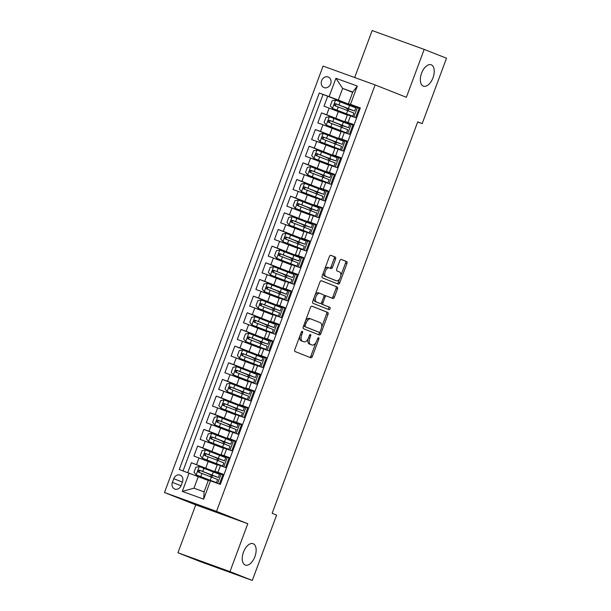 <?xml version="1.0" encoding="UTF-8"?>
<svg xmlns="http://www.w3.org/2000/svg" width="611" height="611" viewBox="0 0 611 611"><rect width="100%" height="100%" fill="white"/><g stroke="black" fill="none" stroke-linecap="round" stroke-linejoin="round"><path stroke-width="0.92" d="M302.315 331.284A1.222 0.657 109.9 0 0 302.3 331.284A1.222 0.657 109.9 0 0 301.276 332.185L294.815 349.561A1.741 0.939 109.9 0 0 295.082 351.539L310.862 357.786A1.741 0.939 109.9 0 0 310.877 357.786A1.741 0.939 109.9 0 0 312.343 356.496L318.805 339.12A1.222 0.657 109.9 0 0 318.621 337.738A1.222 0.657 109.9 0 0 318.614 337.73A1.222 0.657 109.9 0 0 317.583 338.639L316.742 340.885A5.583 3.017 109.9 0 1 312.038 345.024A5.583 3.017 109.9 0 1 311.992 345.009L310.678 344.489A5.583 3.017 109.9 0 1 309.815 338.143L310.655 335.897A1.222 0.657 109.9 0 0 310.464 334.507A1.222 0.657 109.9 0 0 310.457 334.507A1.222 0.657 109.9 0 0 309.426 335.416L308.593 337.662A5.583 3.017 109.9 0 1 303.881 341.801A5.583 3.017 109.9 0 1 303.843 341.786L302.521 341.266A5.583 3.017 109.9 0 1 301.666 334.92L302.498 332.674A1.222 0.657 109.9 0 0 302.315 331.284M423.331 86.128A11.372 6.148 109.9 0 0 423.415 86.166A11.372 6.148 109.9 0 0 433.039 77.65A11.372 6.148 109.9 0 0 431.259 64.812A11.372 6.148 109.9 0 0 431.167 64.774A11.372 6.148 109.9 0 0 421.544 73.289A11.372 6.148 109.9 0 0 423.331 86.128M245.225 565.038A11.372 6.148 109.9 0 0 245.316 565.076A11.372 6.148 109.9 0 0 254.94 556.56A11.372 6.148 109.9 0 0 253.153 543.721A11.372 6.148 109.9 0 0 253.061 543.683A11.372 6.148 109.9 0 0 243.445 552.199A11.372 6.148 109.9 0 0 245.225 565.038M321.638 80.675A5.69 4.789 -68.4 0 0 324.044 87.594A5.69 4.789 -68.4 0 0 330.635 83.936A5.69 4.789 -68.4 0 0 328.229 77.017A5.69 4.789 -68.4 0 0 321.638 80.675M335.561 259.049A1.741 0.939 109.9 0 0 335.294 257.071L330.864 255.322A1.741 0.939 109.9 0 0 330.849 255.314A1.741 0.939 109.9 0 0 329.382 256.605L322.203 275.897A1.741 0.939 109.9 0 0 322.478 277.883L338.257 284.123A1.741 0.939 109.9 0 0 338.273 284.13A1.741 0.939 109.9 0 0 339.739 282.84L346.918 263.54A1.741 0.939 109.9 0 0 346.651 261.561L341.297 259.446A1.741 0.939 109.9 0 0 341.282 259.438A1.741 0.939 109.9 0 0 339.815 260.737L336.745 268.993A1.741 0.939 109.9 0 0 337.012 270.971L339.663 272.025A4.667 2.52 109.9 0 1 340.396 277.287A4.667 2.52 109.9 0 1 336.447 280.785A4.667 2.52 109.9 0 1 336.409 280.77L326.022 276.661A4.667 2.52 109.9 0 1 325.289 271.391A4.667 2.52 109.9 0 1 329.237 267.901A4.667 2.52 109.9 0 1 329.276 267.916L331.009 268.596A1.741 0.939 109.9 0 0 331.017 268.603A1.741 0.939 109.9 0 0 332.491 267.312L335.561 259.049L334.156 258.545A1.741 0.939 109.9 0 0 333.889 256.559L330.658 255.283M406.368 97.286L424.179 49.399L446.511 58.228L422.193 123.613L417.733 121.849L272.147 513.301L276.615 515.065L252.297 580.45L229.973 571.621L247.783 523.726L216.523 511.361L375.108 84.929L406.368 97.286M311.954 306.172A1.741 0.939 109.9 0 0 311.938 306.164A1.741 0.939 109.9 0 0 310.472 307.455L303.293 326.755A1.741 0.939 109.9 0 0 303.56 328.733L319.347 334.973A1.741 0.939 109.9 0 0 319.362 334.981A1.741 0.939 109.9 0 0 320.828 333.69L328.008 314.39A1.741 0.939 109.9 0 0 327.733 312.412L311.931 306.157M312.748 301.33L319.927 282.03A1.741 0.939 109.9 0 1 321.394 280.739A1.741 0.939 109.9 0 1 321.409 280.747L337.188 286.987A1.741 0.939 109.9 0 1 337.463 288.965L334.393 297.221A1.741 0.939 109.9 0 1 332.919 298.519A1.741 0.939 109.9 0 0 332.919 298.519L326.503 295.984A1.741 0.939 109.9 0 0 326.488 295.976A1.741 0.939 109.9 0 0 325.021 297.267L322.982 302.75A1.741 0.939 109.9 0 0 323.25 304.729L329.917 307.364A1.222 0.657 109.9 0 1 330.108 308.746A1.222 0.657 109.9 0 1 329.069 309.655A1.222 0.657 109.9 0 0 329.069 309.655L313.023 303.308A1.741 0.939 109.9 0 1 312.748 301.33M350.233 105.138L327.733 96.24L324.013 106.238L329.146 108.094L326.671 114.761L352.952 124.965M344.039 121.795L321.539 112.898L317.819 122.895L322.952 124.751L320.477 131.418L346.758 141.622L337.883 138.353L337.684 138.88M337.845 138.453L315.345 129.555L311.625 139.552L316.758 141.408L314.283 148.076L340.564 158.28L331.689 155.011L331.49 155.538M331.651 155.11L309.151 146.212L305.431 156.21L310.564 158.066L308.089 164.733L334.37 174.937L325.495 171.668L325.296 172.195M325.457 171.775L302.957 162.87L299.237 172.867L304.37 174.723L301.887 181.391L328.176 191.594L319.301 188.325L319.102 188.852M319.263 188.432L296.755 179.527L293.043 189.525L298.176 191.38L295.693 198.048L321.982 208.252M313.069 205.09L290.561 196.184L286.849 206.182L291.982 208.038L289.499 214.705L315.788 224.909L306.905 221.64L306.714 222.167M306.875 221.747L284.367 212.842L280.655 222.839L285.788 224.695L283.305 231.363L309.586 241.566L300.711 238.298L300.52 238.825M300.673 238.405L278.173 229.499L274.454 239.497L279.586 241.353L277.111 248.02L303.392 258.224L294.517 254.955L294.326 255.49M294.479 255.062L271.979 246.157L268.26 256.154L273.392 258.01L270.917 264.678L297.198 274.889L288.323 271.612L288.125 272.147M288.285 271.719L265.785 262.814L262.066 272.812L267.198 274.675L264.723 281.335L291.004 291.546L282.129 288.27L281.931 288.804M282.091 288.377L259.591 279.471L255.872 289.469L261.004 291.332L258.529 297.992L284.81 308.204L275.935 304.927L275.737 305.462M275.897 305.034L253.397 296.136L249.678 306.126L254.81 307.99L252.335 314.65L278.616 324.861L269.741 321.592L269.543 322.119M269.703 321.692L247.195 312.794L243.484 322.784L248.616 324.647L246.134 331.307L272.422 341.518L263.547 338.25L263.349 338.777M263.509 338.349L241.001 329.451L237.289 339.441L242.422 341.305L239.94 347.965L266.228 358.176M257.315 355.006L234.807 346.109L231.095 356.098L236.228 357.962L233.746 364.622L260.026 374.833L251.152 371.564L250.961 372.091M251.113 371.664L228.613 362.766L224.894 372.756L230.026 374.619L227.552 381.279L253.832 391.491L244.958 388.222L244.767 388.749M244.919 388.321L222.419 379.423L218.7 389.413L223.832 391.277L221.358 397.937L247.638 408.148L238.764 404.879L238.565 405.406M238.725 404.978L216.225 396.081L212.506 406.071L217.638 407.934L215.164 414.594L241.444 424.805L232.57 421.537L232.371 422.064M232.531 421.636L210.031 412.738L206.312 422.728L211.444 424.592L208.97 431.251L235.25 441.463L226.375 438.194L226.177 438.721M226.337 438.293L203.837 429.396L200.118 439.385L205.25 441.249L202.776 447.909L229.056 458.12L220.181 454.851L219.983 455.378M220.143 454.951L197.636 446.053L193.924 456.05L217.218 464.902M219.41 484.057L223.084 474.174L214.858 471.249L222.969 474.487M214.858 471.249L217.34 464.581L225.566 467.507L229.278 457.517L221.06 454.592L229.163 457.83M221.06 454.592L223.534 447.924L231.76 450.849L235.472 440.859L227.254 437.934L235.357 441.165M227.254 437.934L229.728 431.267L237.954 434.192L241.673 424.202L233.448 421.277L241.551 424.508M233.448 421.277L235.922 414.609L244.148 417.534L247.867 407.545L239.642 404.619L247.745 407.85M239.642 404.619L242.116 397.952L250.342 400.877L254.061 390.887L245.836 387.962L253.947 391.193M245.836 387.962L248.31 381.295L256.536 384.22L260.255 374.23L252.03 371.305L260.141 374.535M252.03 371.305L254.512 364.637L262.73 367.562L266.449 357.565L258.224 354.647L266.335 357.878M258.224 354.647L260.706 347.98L268.924 350.905L272.643 340.907L264.418 337.982L272.529 341.221M264.418 337.982L266.9 331.322L275.126 334.248L278.837 324.25L270.62 321.325L278.723 324.563M270.62 321.325L273.094 314.665L281.32 317.59L285.031 307.593L276.814 304.668L284.917 307.906M276.814 304.668L279.288 298.008L287.514 300.933L291.233 290.935L283.008 288.01L291.111 291.248M283.008 288.01L285.482 281.35L293.708 284.275L297.427 274.278L289.202 271.353L297.305 274.591M289.202 271.353L291.676 264.693L299.902 267.618L303.621 257.621L295.396 254.695L303.507 257.934M295.396 254.695L297.87 248.035L306.096 250.961L309.815 240.963L301.59 238.038L309.701 241.276M301.59 238.038L304.072 231.378L312.29 234.303L316.009 224.306L307.784 221.381L315.895 224.619M307.784 221.381L310.266 214.721L318.484 217.646L322.203 207.648L313.978 204.723L322.089 207.961M313.978 204.723L316.46 198.063L324.685 200.988L328.397 190.991L320.172 188.066L328.283 191.304M320.172 188.066L322.654 181.406L330.879 184.331L334.591 174.334L326.373 171.408L334.477 174.647M326.373 171.408L328.848 164.749L337.073 167.674L340.793 157.676L332.567 154.751L340.671 157.989M332.567 154.751L335.042 148.091L343.267 151.016L346.987 141.019L338.761 138.094L346.865 141.332M338.761 138.094L341.236 131.434L349.461 134.359L353.181 124.361L344.955 121.436L353.066 124.675M329.146 108.094L347.315 115.089M322.952 124.751L341.121 131.747M316.758 141.408L334.927 148.404M310.564 158.066L328.733 165.062M304.37 174.723L322.532 181.727M298.176 191.38L316.338 198.384M291.982 208.038L310.144 215.041M285.788 224.695L303.95 231.699M279.586 241.353L297.756 248.356M273.392 258.01L291.562 265.014M267.198 274.675L285.368 281.671M261.004 291.332L279.174 298.328M254.81 307.99L272.972 314.986M248.616 324.647L266.778 331.643M242.422 341.305L260.584 348.301M236.228 357.962L254.39 364.958M230.026 374.619L248.196 381.615M223.832 391.277L242.002 398.273M217.638 407.934L235.808 414.93M211.444 424.592L229.614 431.587M205.25 441.249L223.412 448.245M181.139 485.501L182.498 481.842A5.507 4.636 -68.4 0 0 180.169 475.137A5.507 4.636 -68.4 0 0 173.784 478.68L172.417 482.346A5.507 4.636 -68.4 0 0 174.754 489.044A5.507 4.636 -68.4 0 0 181.139 485.501M216.523 511.361L164.489 492.512L323.082 66.08L375.108 84.929M327.733 96.24L319.27 93.048L179.267 469.515L208.32 480.49M319.27 93.048L329.115 96.614L335.928 78.292L357.305 86.036L350.493 104.359L360.337 107.926L220.327 484.393L210.482 480.826L203.669 499.149L182.292 491.404L189.112 473.082M213.949 471.608L191.442 462.71L222.862 474.778L213.987 471.509L213.789 472.036M360.291 108.032L359.375 107.704L355.655 117.694L347.43 114.776L344.955 121.436M197.636 446.053L202.776 447.909M203.837 429.396L208.97 431.251M210.031 412.738L215.164 414.594M216.225 396.081L221.358 397.937M222.419 379.423L227.552 381.279M228.613 362.766L233.746 364.622M234.807 346.109L239.94 347.965M241.001 329.451L246.134 331.307M247.195 312.794L252.335 314.65M253.397 296.136L258.529 297.992M259.591 279.471L264.723 281.335M265.785 262.814L270.917 264.678M271.979 246.157L277.111 248.02M278.173 229.499L283.305 231.363M284.367 212.842L289.499 214.705M290.561 196.184L295.693 198.048M296.755 179.527L301.887 181.391M302.957 162.87L308.089 164.733M309.151 146.212L314.283 148.076M315.345 129.555L320.477 131.418M321.539 112.898L326.671 114.761M323.02 94.537L183.056 470.89M191.442 462.71L187.768 472.593M352.662 92.368L342.649 88.404L338.311 100.067L359.146 108.307L350.271 105.039L350.08 105.566M198.308 476.534L193.97 488.189L204.097 491.863L208.435 480.2L210.482 480.826M247.783 523.726L195.749 504.877L177.938 552.772L229.973 571.621M177.938 552.772L200.271 561.601L252.297 580.45M424.179 49.399L372.152 30.55L354.678 77.528M195.749 504.877L164.489 492.512M417.68 121.979L422.193 123.613M359.26 108.017L348.438 103.733L352.776 92.078L342.649 88.404L335.928 78.292M211.864 477.199L212.506 475.48M217.615 483.408L221.083 474.083M223.771 466.857L227.284 457.425M216.538 464.635L216.783 463.993M218.066 460.541L218.7 458.823M222.732 447.978L222.977 447.328M224.26 443.884L224.894 442.165M229.965 450.2L233.478 440.768M228.934 431.32L229.171 430.671M230.454 427.226L231.088 425.508M236.159 433.543L239.672 424.11M235.128 414.663L235.365 414.014M236.648 410.569L237.289 408.851M242.353 416.885L245.866 407.453M241.322 398.005L241.559 397.356M242.842 393.912L243.484 392.193M248.555 400.228L252.06 390.796M247.516 381.348L247.753 380.699M249.036 377.254L249.678 375.536M254.749 383.571L258.254 374.138M266.22 358.176L257.346 354.907L257.155 355.434M253.71 364.691L253.947 364.041M255.23 360.597L255.872 358.878M260.943 366.913L264.448 357.473M259.904 348.033L260.149 347.384M261.424 343.94L262.066 342.221M267.137 350.256L270.642 340.816M266.098 331.376L266.343 330.727M267.626 327.282L268.26 325.564M273.331 333.598L276.844 324.158M272.292 314.718L272.537 314.069M273.82 310.625L274.454 308.906M279.525 316.941L283.038 307.501M278.494 298.061L278.731 297.412M280.014 293.967L280.648 292.249M285.719 300.284L289.232 290.844M284.688 281.404L284.925 280.755M286.208 277.31L286.849 275.592M291.913 283.626L295.426 274.186M290.882 264.746L291.119 264.097M292.402 260.653L293.043 258.934M298.115 266.969L301.62 257.529M297.076 248.081L297.313 247.44M298.596 243.995L299.237 242.277M304.309 250.311L307.814 240.871M303.27 231.424L303.507 230.782M304.79 227.338L305.431 225.619M310.503 233.654L314.008 224.214M321.974 208.259L313.107 204.983L312.908 205.51M309.464 214.767L309.708 214.125M310.984 210.68L311.625 208.962M316.697 216.997L320.202 207.557M315.658 198.109L315.902 197.468M317.185 194.015L317.819 192.305M322.891 200.339L326.404 190.899M321.852 181.452L322.096 180.81M323.379 177.358L324.013 175.647M329.085 183.682L332.598 174.242M328.054 164.794L328.29 164.153M329.573 160.701L330.207 158.99M335.279 167.024L338.792 157.585M334.248 148.137L334.484 147.495M335.767 144.043L336.401 142.332M341.473 150.367L344.986 140.927M352.952 124.972L344.077 121.696L343.878 122.223M340.442 131.48L340.678 130.838M341.961 127.386L342.603 125.675M347.674 133.71L351.18 124.27M350.493 104.359L348.438 103.733M338.311 100.067L329.115 96.614M346.636 114.822L346.872 114.181M348.155 110.728L348.797 109.018M353.868 117.045L357.374 107.612M193.97 488.189L182.292 491.404M204.097 491.863L203.669 499.149M357.305 86.036L352.776 92.078M299.764 336.241A5.583 3.017 109.9 0 0 301.116 340.755L302.521 341.266M302.521 341.305A5.583 3.017 109.9 0 1 302.476 341.289A5.583 3.017 109.9 0 1 302.43 341.274L301.116 340.755M308.036 338.899A5.583 3.017 109.9 0 0 309.273 343.978L310.678 344.489M310.678 344.528A5.583 3.017 109.9 0 1 310.632 344.512A5.583 3.017 109.9 0 1 310.587 344.497L309.273 343.978M309.662 357.313A1.741 0.939 109.9 0 0 310.938 355.984L315.925 342.58M321.646 327.206L326.595 313.886A1.741 0.939 109.9 0 0 326.327 311.9L311.747 306.134M318.148 334.5A1.741 0.939 109.9 0 0 319.423 333.178L319.82 332.117M305.195 325.442A1.222 0.657 109.9 0 0 305.378 326.824L319.232 332.308A1.222 0.657 109.9 0 0 319.24 332.308A1.222 0.657 109.9 0 0 320.271 331.399L321.149 329.031A5.583 3.017 109.9 0 0 320.294 322.692L310.823 318.942A5.583 3.017 109.9 0 0 310.778 318.927A5.583 3.017 109.9 0 0 306.073 323.066L305.195 325.442L303.95 324.991M303.659 325.77A1.222 0.657 109.9 0 0 303.973 326.32L305.378 326.824M317.835 331.796L319.24 332.308L317.827 331.796A1.222 0.657 109.9 0 0 317.842 331.804A1.222 0.657 109.9 0 0 317.835 331.796L303.973 326.32M310.732 318.911L309.418 318.438A5.583 3.017 109.9 0 0 309.372 318.415A5.583 3.017 109.9 0 0 305.485 320.859M321.203 280.709L337.188 286.987M331.712 298.038A1.741 0.939 109.9 0 0 332.98 296.717L336.058 288.461A1.741 0.939 109.9 0 0 335.783 286.475M326.48 295.968L325.098 295.472A1.741 0.939 109.9 0 0 325.083 295.464A1.741 0.939 109.9 0 0 323.967 296.083M321.401 302.934A1.741 0.939 109.9 0 0 321.844 304.217L329.917 307.364M327.832 309.166A1.222 0.657 109.9 0 0 328.749 308.089A1.222 0.657 109.9 0 0 328.512 306.852M319.866 293.356A4.667 2.52 109.9 0 0 319.828 293.341A4.667 2.52 109.9 0 0 315.879 296.839A4.667 2.52 109.9 0 0 316.613 302.101L320.271 303.552A1.741 0.939 109.9 0 0 320.286 303.552A1.741 0.939 109.9 0 0 321.753 302.262L323.792 296.786A1.741 0.939 109.9 0 0 323.525 294.8L319.866 293.356M319.79 293.326L318.461 292.845A4.667 2.52 109.9 0 0 318.423 292.829A4.667 2.52 109.9 0 0 315.116 294.96M314.092 297.717A4.667 2.52 109.9 0 0 315.207 301.59L316.613 302.101M318.889 303.048A1.741 0.939 109.9 0 1 318.881 303.048A1.741 0.939 109.9 0 0 318.881 303.048L315.207 301.59M329.81 268.122A1.741 0.939 109.9 0 0 331.086 266.801L334.156 258.545M329.199 267.885L327.87 267.404A4.667 2.52 109.9 0 0 327.832 267.389A4.667 2.52 109.9 0 0 324.655 269.306M323.463 272.521A4.667 2.52 109.9 0 0 324.617 276.149L326.022 276.661M335.08 280.289A4.667 2.52 109.9 0 1 335.042 280.273A4.667 2.52 109.9 0 1 335.004 280.258L324.617 276.149M340.816 275.653L345.513 263.036A1.741 0.939 109.9 0 0 345.238 261.05L341.091 259.408M337.058 283.649A1.741 0.939 109.9 0 0 338.334 282.328L339.624 278.86M210.596 476.717A1.069 0.573 109.9 0 0 210.932 476.152A1.069 0.573 109.9 0 0 210.772 474.938L209.054 474.235L211.505 474.816M211.719 475.205L218.348 477.497L219.532 474.335L199.323 466.567L195.887 467.216L194.031 472.211L196.223 474.9L216.431 482.659L210.558 480.72M196.223 474.9L214.262 481.858L210.543 480.773M211.704 475.243L210.772 474.938M218.348 477.497L199.308 470.157C197.827 470.371 197.582 471.043 198.567 472.158L217.608 479.498L216.431 482.659M199.85 472.662C198.72 471.493 198.965 470.829 200.591 470.669L211.421 475.053M216.79 460.06A1.069 0.573 109.9 0 0 217.126 459.495A1.069 0.573 109.9 0 0 216.966 458.281L215.248 457.578L217.699 458.158M217.913 458.548L224.55 460.839L225.726 457.677L205.517 449.91L202.081 450.559L200.225 455.554L202.417 458.242L222.625 466.002L216.752 464.062M202.417 458.242L220.464 465.2L216.737 464.116M217.898 458.586L216.966 458.281M224.55 460.839L205.502 453.499C204.028 453.713 203.776 454.385 204.761 455.5L223.802 462.84L222.625 466.002M206.044 456.005C204.914 454.836 205.166 454.164 206.785 454.011L217.615 458.395M222.984 443.403A1.069 0.573 109.9 0 0 223.32 442.838A1.069 0.573 109.9 0 0 223.16 441.623L221.442 440.921L223.893 441.501M224.107 441.89L230.744 444.182L231.92 441.02L211.712 433.252L208.275 433.902L206.419 438.897L208.611 441.577L228.82 449.345L222.946 447.405M208.611 441.577L226.658 448.543L222.931 447.458M224.092 441.929L223.16 441.623M230.744 444.182L211.696 436.842C210.222 437.056 209.97 437.72 210.955 438.843L229.996 446.183L228.82 449.345M212.238 439.347C211.108 438.179 211.36 437.507 212.979 437.354L223.809 441.738M229.178 426.745A1.069 0.573 109.9 0 0 229.515 426.18A1.069 0.573 109.9 0 0 229.354 424.966L227.643 424.263L230.095 424.844M230.301 425.233L236.938 427.524L238.114 424.362L217.906 416.595L214.469 417.244L212.613 422.239L214.805 424.92L235.014 432.687L229.148 430.747M214.805 424.92L232.852 431.885L229.125 430.801M230.286 425.271L229.354 424.966M236.938 427.524L217.89 420.185C216.416 420.399 216.164 421.063 217.149 422.186L236.197 429.525L235.014 432.687M218.433 422.69C217.302 421.521 217.554 420.849 219.181 420.696L230.003 425.08M235.372 410.088A1.069 0.573 109.9 0 0 235.716 409.523A1.069 0.573 109.9 0 0 235.548 408.308L233.837 407.606L236.289 408.186M236.495 408.576L243.132 410.867L244.308 407.697L224.1 399.938L220.67 400.587L218.807 405.582L220.999 408.263L241.215 416.03L235.342 414.09M220.999 408.263L239.046 415.228L235.319 414.143M236.48 408.614L235.548 408.308M243.132 410.867L224.084 403.527C222.61 403.741 222.366 404.406 223.343 405.528L242.391 412.868L241.215 416.03M224.627 406.032C223.504 404.864 223.748 404.192 225.375 404.039L236.197 408.423M241.566 393.431A1.069 0.573 109.9 0 0 241.91 392.865A1.069 0.573 109.9 0 0 241.742 391.651L240.031 390.948L242.483 391.529M242.689 391.911L249.326 394.21L250.502 391.04L230.294 383.28L226.864 383.922L225.001 388.924L227.2 391.605L247.409 399.373L241.536 397.433M227.2 391.605L245.24 398.571L241.513 397.486M242.674 391.957L241.742 391.651M249.326 394.21L230.286 386.87C228.804 387.084 228.56 387.748 229.537 388.871L248.585 396.211L247.409 399.373M230.821 389.375C229.698 388.206 229.942 387.534 231.569 387.374L242.391 391.766M247.768 376.766A1.069 0.573 109.9 0 0 248.104 376.2A1.069 0.573 109.9 0 0 247.936 374.994L246.225 374.291L248.677 374.871M248.891 375.253L255.52 377.552L256.696 374.383L236.488 366.623L233.058 367.264L231.202 372.267L233.394 374.948L253.603 382.715L247.73 380.775M233.394 374.948L251.434 381.906L247.707 380.829M248.868 375.299L247.936 374.994M255.52 377.552L236.48 370.213C234.998 370.426 234.754 371.091 235.731 372.214L254.779 379.553L253.603 382.715M237.022 372.718C235.892 371.549 236.136 370.877 237.763 370.717L248.593 375.108M253.962 360.108A1.069 0.573 109.9 0 0 254.298 359.543A1.069 0.573 109.9 0 0 254.13 358.336L252.419 357.634L254.871 358.214M255.085 358.596L261.714 360.895L262.89 357.725L242.682 349.966L239.252 350.607L237.396 355.61L239.588 358.29L259.797 366.058L253.924 364.118M239.588 358.29L257.628 365.248L253.901 364.171M255.07 358.642L254.13 358.336M261.714 360.895L242.674 353.555C241.192 353.769 240.948 354.433 241.925 355.556L260.973 362.888L259.797 366.058M243.216 356.06C242.086 354.884 242.33 354.22 243.957 354.059L254.787 358.451M260.156 343.451A1.069 0.573 109.9 0 0 260.492 342.886A1.069 0.573 109.9 0 0 260.332 341.679L258.613 340.976L261.065 341.557M261.279 341.939L267.908 344.237L269.092 341.068L248.883 333.308L245.446 333.95L243.59 338.952L245.782 341.633L265.991 349.4L260.118 347.46M245.782 341.633L263.822 348.591L260.103 347.506M261.264 341.984L262.043 342.29M267.908 344.237L248.868 336.898C247.386 337.112 247.142 337.776 248.127 338.899L267.167 346.231L265.991 349.4M249.41 339.403C248.28 338.227 248.524 337.562 250.151 337.402L260.981 341.793M266.35 326.793A1.069 0.573 109.9 0 0 266.686 326.228A1.069 0.573 109.9 0 0 266.526 325.021L264.807 324.319L267.259 324.899M267.473 325.281L274.11 327.58L275.286 324.41L255.077 316.651L251.64 317.292L249.784 322.295L251.976 324.976L272.185 332.743L266.312 330.803M251.976 324.976L270.024 331.933L266.297 330.849M267.458 325.327L266.526 325.021M274.11 327.58L255.062 320.24C253.588 320.454 253.336 321.119 254.321 322.241L273.361 329.573L272.185 332.743M255.604 322.745C254.474 321.569 254.726 320.905 256.345 320.744L267.175 325.128M272.544 310.136A1.069 0.573 109.9 0 0 272.88 309.571A1.069 0.573 109.9 0 0 272.72 308.364L271.001 307.661L273.453 308.242M273.667 308.624L280.304 310.923L281.48 307.753L261.271 299.993L257.834 300.635L255.978 305.637L258.17 308.318L278.379 316.086L272.506 314.138M258.17 308.318L276.218 315.276L272.491 314.191M273.652 308.67L272.72 308.364M280.304 310.923L261.256 303.583C259.782 303.797 259.53 304.461 260.515 305.576L279.555 312.916L278.379 316.086M261.798 306.088C260.668 304.912 260.92 304.247 262.539 304.087L273.369 308.471M278.738 293.479A1.069 0.573 109.9 0 0 279.074 292.913A1.069 0.573 109.9 0 0 278.914 291.707L277.203 291.004L279.647 291.584M279.861 291.966L286.498 294.265L287.674 291.096L267.465 283.336L264.028 283.978L262.172 288.98L264.364 291.661L284.573 299.428L278.7 297.481M264.364 291.661L282.412 298.619L278.685 297.534M279.846 292.012L278.914 291.707M286.498 294.265L267.45 286.926C265.976 287.139 265.724 287.804 266.709 288.919L285.749 296.259L284.573 299.428M267.992 289.431C266.862 288.255 267.114 287.59 268.741 287.43L279.563 291.814M284.932 276.821A1.069 0.573 109.9 0 0 285.276 276.256A1.069 0.573 109.9 0 0 285.108 275.049L283.397 274.347L285.849 274.927M286.055 275.309L292.692 277.608L293.868 274.438L273.659 266.679L270.23 267.32L268.366 272.323L270.558 275.003L290.767 282.771L284.902 280.823M270.558 275.003L288.606 281.961L284.879 280.877M286.04 275.355L285.108 275.049M292.692 277.608L273.644 270.268C272.17 270.482 271.926 271.147 272.903 272.262L291.951 279.601L290.767 282.771M274.186 272.773C273.064 271.597 273.308 270.933 274.935 270.772L285.757 275.156M291.126 260.164A1.069 0.573 109.9 0 0 291.47 259.599A1.069 0.573 109.9 0 0 291.302 258.392L289.591 257.689L292.043 258.27M292.249 258.652L298.886 260.95L300.062 257.781L279.853 250.014L276.424 250.663L274.56 255.658L276.76 258.346L296.969 266.113L291.096 264.166M276.76 258.346L294.8 265.304L291.073 264.219M292.234 258.697L293.013 259.003M298.886 260.95L279.838 253.611C278.364 253.825 278.12 254.489 279.097 255.604L298.145 262.944L296.969 266.113M280.38 256.116C279.258 254.94 279.502 254.275 281.129 254.115L291.951 258.499M297.328 243.506A1.069 0.573 109.9 0 0 297.664 242.941A1.069 0.573 109.9 0 0 297.496 241.735L295.785 241.032L298.237 241.612M298.451 241.994L305.08 244.285L306.256 241.124L286.047 233.356L282.618 234.005L280.755 239L282.954 241.689L303.163 249.456L297.29 247.508M282.954 241.689L300.994 248.646L297.267 247.562M298.428 242.04L297.496 241.735M305.08 244.285L286.04 236.953C284.558 237.167 284.314 237.832 285.291 238.947L304.339 246.286L303.163 249.456M286.582 239.459C285.452 238.282 285.696 237.618 287.323 237.458L298.153 241.841M303.522 226.849A1.069 0.573 109.9 0 0 303.858 226.284A1.069 0.573 109.9 0 0 303.69 225.069L301.979 224.374L304.431 224.955M304.645 225.337L311.274 227.628L312.45 224.466L292.241 216.699L288.812 217.348L286.956 222.343L289.148 225.031L309.357 232.799L303.484 230.851M289.148 225.031L307.188 231.989L303.461 230.905M304.629 225.383L303.69 225.069M311.274 227.628L292.234 220.296C290.752 220.51 290.508 221.174 291.485 222.289L310.533 229.629L309.357 232.799M292.776 222.801C291.646 221.625 291.89 220.961 293.517 220.8L304.347 225.184M309.716 210.192A1.069 0.573 109.9 0 0 310.052 209.626A1.069 0.573 109.9 0 0 309.892 208.412L308.173 207.717L310.625 208.298M310.839 208.679L317.468 210.971L318.652 207.809L298.435 200.041L295.006 200.691L293.15 205.686L295.342 208.374L315.551 216.141L309.678 214.194M295.342 208.374L313.382 215.332L309.662 214.247M310.823 208.725L309.892 208.412M317.468 210.971L298.428 203.631C296.946 203.853 296.702 204.517 297.687 205.632L316.727 212.972L315.551 216.141M298.97 206.144C297.84 204.968 298.084 204.303 299.711 204.143L310.541 208.527M315.91 193.534A1.069 0.573 109.9 0 0 316.246 192.969A1.069 0.573 109.9 0 0 316.086 191.755L314.367 191.06L316.819 191.64M317.033 192.022L323.67 194.313L324.846 191.151L304.637 183.384L301.2 184.033L299.344 189.028L301.536 191.717L321.745 199.476L315.872 197.536M301.536 191.717L319.584 198.674L315.856 197.59M317.017 192.068L316.086 191.755M323.67 194.313L304.622 186.974C303.148 187.195 302.896 187.86 303.881 188.975L322.921 196.314L321.745 199.476M305.164 189.486C304.034 188.31 304.286 187.646 305.905 187.485L316.735 191.869M322.104 176.877A1.069 0.573 109.9 0 0 322.44 176.312A1.069 0.573 109.9 0 0 322.28 175.097L320.561 174.402L323.013 174.983M323.227 175.365L329.864 177.656L331.04 174.494L310.831 166.727L307.394 167.376L305.538 172.371L307.73 175.059L327.939 182.819L322.066 180.879M307.73 175.059L325.778 182.017L322.05 180.932M323.211 175.41L322.28 175.097M329.864 177.656L310.816 170.316C309.342 170.538 309.09 171.202 310.075 172.317L329.115 179.657L327.939 182.819M311.358 172.829C310.228 171.653 310.48 170.988 312.099 170.828L322.929 175.212M328.298 160.219A1.069 0.573 109.9 0 0 328.634 159.654A1.069 0.573 109.9 0 0 328.474 158.44L326.763 157.745L329.207 158.325M329.421 158.707L336.058 160.999L337.234 157.837L317.025 150.069L313.588 150.718L311.732 155.713L313.924 158.402L334.133 166.161L328.26 164.222M313.924 158.402L331.972 165.36L328.244 164.275M329.405 158.753L328.474 158.44M336.058 160.999L317.01 153.659C315.536 153.88 315.284 154.545 316.269 155.66L335.309 163L334.133 166.161M317.552 156.172C316.422 154.995 316.674 154.331 318.3 154.171L329.123 158.554M334.492 143.562A1.069 0.573 109.9 0 0 334.828 142.997A1.069 0.573 109.9 0 0 334.668 141.783L332.957 141.08L335.408 141.668M335.615 142.05L342.252 144.341L343.428 141.179L323.219 133.412L319.79 134.061L317.926 139.056L320.118 141.744L340.327 149.504L334.461 147.564M320.118 141.744L338.166 148.702L334.438 147.618M335.599 142.096L334.668 141.783M342.252 144.341L323.204 137.001C321.73 137.215 321.478 137.887 322.463 139.002L341.511 146.342L340.327 149.504M323.746 139.514C322.616 138.338 322.868 137.674 324.494 137.513L335.317 141.897M340.686 126.905A1.069 0.573 109.9 0 0 341.03 126.34A1.069 0.573 109.9 0 0 340.862 125.125L339.151 124.423L341.602 125.003M341.809 125.392L348.446 127.684L349.622 124.522L329.413 116.754L325.984 117.404L324.12 122.399L326.32 125.087L346.529 132.847L340.655 130.907M326.32 125.087L344.36 132.045L340.632 130.96M341.793 125.438L340.862 125.125M348.446 127.684L329.398 120.344C327.924 120.558 327.679 121.23 328.657 122.345L347.705 129.685L346.529 132.847M329.94 122.857C328.817 121.681 329.062 121.016 330.688 120.856L341.511 125.24M346.888 110.247A1.069 0.573 109.9 0 0 347.224 109.682A1.069 0.573 109.9 0 0 347.056 108.468L345.345 107.765L347.796 108.346M348.01 108.735L354.64 111.026L355.816 107.864L335.607 100.097L332.178 100.746L330.314 105.741L332.514 108.43L352.723 116.189L346.849 114.249M332.514 108.43L350.554 115.387L346.827 114.303M347.987 108.781L347.056 108.468M354.64 111.026L335.599 103.687C334.118 103.901 333.873 104.573 334.851 105.688L353.899 113.027L352.723 116.189M336.142 106.199C335.011 105.023 335.256 104.359 336.882 104.198L347.712 108.582M338.349 111.546L335.867 118.206M332.155 128.203L329.673 134.863M325.953 144.86L323.479 151.52M319.759 161.518L317.285 168.178M313.565 178.175L311.091 184.843M307.371 194.833L304.897 201.5M301.177 211.49L298.703 218.158M294.983 228.147L292.501 234.815M288.789 244.805L286.307 251.472M282.595 261.462L280.113 268.13M276.401 278.12L273.919 284.787M270.199 294.777L267.725 301.444M264.005 311.434L261.531 318.102M257.811 328.092L255.337 334.759M251.617 344.757L249.143 351.417M245.423 361.414L242.941 368.074M239.229 378.072L236.747 384.731M233.035 394.729L230.553 401.389M226.841 411.386L224.359 418.046M220.64 428.044L218.165 434.704M214.446 444.701L211.971 451.361M208.252 461.358L205.777 468.018M220.434 465.651L217.951 472.311M350.523 115.838L348.049 122.498M344.329 132.495L341.855 139.155M338.135 149.153L335.653 155.82M331.941 165.81L329.459 172.478M325.747 182.468L323.265 189.135M319.553 199.125L317.071 205.792M313.351 215.782L310.877 222.45M307.157 232.44L304.683 239.107M300.963 249.097L298.489 255.765M294.769 265.754L292.295 272.422M288.575 282.412L286.093 289.079M282.381 299.069L279.899 305.737M276.187 315.734L273.705 322.394M269.993 332.392L267.511 339.052M263.792 349.049L261.317 355.709M257.598 365.706L255.123 372.366M251.404 382.364L248.929 389.024M245.21 399.021L242.735 405.681M239.016 415.679L236.533 422.338M232.822 432.336L230.339 438.996M226.628 448.993L224.145 455.653M199.056 457.906L196.574 464.566M181.039 485.753L172.417 482.346M182.406 482.094L173.784 478.68M300.421 334.469L301.666 334.92M302.43 341.274L303.843 341.786M309.41 335.447L310.655 335.897M308.578 337.7L309.815 338.143M310.587 344.497L311.992 345.009M317.567 338.677L318.805 339.12M310.938 355.984L312.343 356.496M301.261 332.224L302.498 332.674M326.327 311.9L327.733 312.412M326.595 313.886L328.008 314.39M319.423 333.178L320.828 333.69M304.836 322.616L306.073 323.066M336.058 288.461L337.463 288.965M332.98 296.717L334.393 297.221M323.777 296.824L325.021 297.267M321.745 302.3L322.982 302.75M321.844 304.217L323.25 304.729M331.086 266.801L332.491 267.312M335.004 280.258L336.409 280.77M345.238 261.05L346.651 261.561M345.513 263.036L346.918 263.54M338.334 282.328L339.739 282.84M333.889 256.559L335.294 257.071M199.232 466.583L196.169 474.831M211.406 477.023L210.23 480.193M213.331 471.86L212.154 475.022M201.958 473.426L200.782 476.595M203.883 468.263L202.707 471.432M200.591 470.669L199.308 470.157M205.426 449.925L202.363 458.174M217.6 460.366L216.424 463.535M219.525 455.203L218.348 458.365M208.16 456.768L206.976 459.938M210.077 451.605L208.901 454.767M206.785 454.011L205.502 453.499M211.62 433.268L208.557 441.516M223.794 443.708L222.618 446.878M225.719 438.545L224.543 441.707M214.354 440.111L213.178 443.281M216.271 434.948L215.095 438.11M212.979 437.354L211.696 436.842M217.822 416.61L214.751 424.859M229.996 427.051L228.812 430.213M231.913 421.888L230.737 425.05M220.548 423.454L219.372 426.623M222.465 418.291L221.289 421.453M219.181 420.696L217.89 420.185M224.016 399.953L220.945 408.201M236.19 410.393L235.014 413.555M238.107 405.23L236.931 408.392M226.742 406.796L225.566 409.958M228.659 401.633L227.483 404.795M225.375 404.039L224.084 403.527M230.21 383.296L227.139 391.544M242.384 393.736L241.208 396.898M244.301 388.573L243.125 391.735M232.936 390.139L231.76 393.301M234.861 384.976L233.677 388.138M231.569 387.374L230.286 386.87M236.404 366.638L233.333 374.879M248.578 377.079L247.402 380.241M250.495 371.916L249.319 375.078M239.13 373.481L237.954 376.643M241.055 368.318L239.879 371.48M237.763 370.717L236.48 370.213M242.598 349.981L239.535 358.222M254.772 360.421L253.596 363.583M256.689 355.258L255.513 358.42M245.324 356.824L244.148 359.986M247.249 351.661L246.073 354.823M243.957 354.059L242.674 353.555M248.792 333.323L245.729 341.564M260.966 343.764L259.79 346.926M262.89 338.601L261.714 341.763M251.518 340.167L250.342 343.329M253.443 335.004L252.267 338.166M250.151 337.402L248.868 336.898M262.035 342.297L260.332 341.679M254.986 316.666L251.923 324.907M267.16 327.106L265.984 330.268M269.084 321.944L267.908 325.105M257.72 323.509L256.536 326.671M259.637 318.346L258.461 321.508M256.345 320.744L255.062 320.24M261.18 300.009L258.117 308.25M273.354 310.449L272.178 313.611M275.278 305.286L274.102 308.448M263.914 306.852L262.738 310.014M265.831 301.689L264.655 304.851M262.539 304.087L261.256 303.583M267.381 283.351L264.311 291.592M279.555 293.792L278.372 296.954M281.472 288.629L280.296 291.791M270.108 290.194L268.932 293.356M272.025 285.031L270.849 288.193M268.741 287.43L267.45 286.926M273.575 266.694L270.505 274.935M285.749 277.134L284.573 280.296M287.666 271.971L286.49 275.133M276.302 273.537L275.126 276.699M278.219 268.374L277.043 271.536M274.935 270.772L273.644 270.268M279.769 250.036L276.699 258.277M291.943 260.477L290.767 263.639M293.86 255.314L292.684 258.476M282.496 256.88L281.32 260.042M284.421 251.717L283.237 254.879M281.129 254.115L279.838 253.611M293.013 259.011L291.302 258.392M285.963 233.379L282.893 241.62M298.137 243.82L296.961 246.981M300.054 238.657L298.878 241.819M288.69 240.222L287.514 243.384M290.615 235.059L289.438 238.221M287.323 237.458L286.04 236.953M292.157 216.714L289.095 224.963M304.331 227.162L303.155 230.324M306.248 221.992L305.072 225.161M294.884 223.565L293.708 226.727M296.809 218.394L295.632 221.564M293.517 220.8L292.234 220.296M298.351 200.057L295.289 208.305M310.525 210.505L309.349 213.667M312.45 205.334L311.266 208.504M301.078 206.908L299.902 210.069M303.003 201.737L301.826 204.906M299.711 204.143L298.428 203.631M304.545 183.399L301.483 191.648M316.719 193.847L315.543 197.009M318.644 188.677L317.468 191.846M307.28 190.25L306.096 193.412M309.197 185.08L308.02 188.249M305.905 187.485L304.622 186.974M310.739 166.742L307.677 174.99M322.913 177.182L321.737 180.352M324.838 172.019L323.662 175.189M313.474 173.585L312.297 176.755M315.391 168.422L314.214 171.592M312.099 170.828L310.816 170.316M316.941 150.085L313.871 158.333M329.115 160.525L327.931 163.695M331.032 155.362L329.856 158.532M319.668 156.928L318.491 160.097M321.585 151.765L320.408 154.934M318.3 154.171L317.01 153.659M323.135 133.427L320.065 141.676M335.309 143.868L334.133 147.037M337.226 138.705L336.05 141.874M325.862 140.27L324.685 143.44M327.779 135.107L326.602 138.277M324.494 137.513L323.204 137.001M329.329 116.77L326.259 125.018M341.503 127.21L340.327 130.38M343.42 122.047L342.244 125.217M332.056 123.613L330.879 126.783M333.973 118.45L332.796 121.62M330.688 120.856L329.398 120.344M335.523 100.112L332.453 108.361M347.697 110.553L346.521 113.722M349.614 105.39L348.438 108.559M338.25 106.956L337.073 110.125M340.174 101.793L338.998 104.962M336.882 104.198L335.599 103.687M302.476 341.289L303.881 341.801M310.632 344.512L312.038 345.024M309.372 318.415L310.778 318.927M325.083 295.464L326.488 295.976M318.423 292.829L319.828 293.341M327.832 267.389L329.237 267.901M335.042 280.273L336.447 280.785"/></g></svg>
